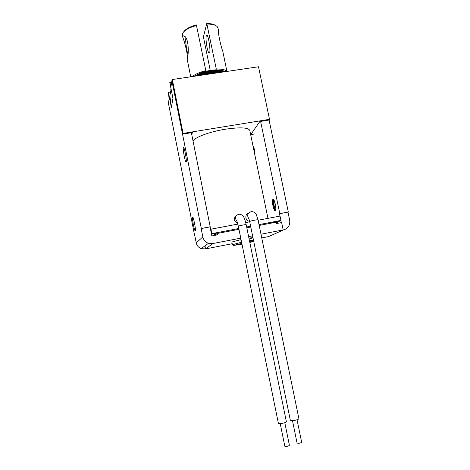 <?xml version="1.0" encoding="UTF-8"?>
<svg xmlns="http://www.w3.org/2000/svg" width="470" height="470" viewBox="0 0 470 470"><rect width="100%" height="100%" fill="white"/><g stroke="black" fill="none" stroke-linecap="round" stroke-linejoin="round"><path stroke-width="0.7" d="M174.482 91.926L182.037 129.867M216.259 234.254L215.025 234.571L216.259 234.254M276.143 222.798L276.548 222.768L276.166 222.909M238.801 228.485L211.858 233.631L210.971 229.19L210.572 229.548M211.858 233.631L211.459 233.966M276.624 222.686L280.931 220.43L280.026 216.077L258.112 220.236M249.734 221.828L245.71 222.592M237.855 224.084L210.971 229.19M280.931 220.43L259.017 224.619M250.633 226.223L246.656 226.981M182.877 134.097L183.065 133.41L172.331 79.524L172.19 80.435L182.877 134.097L192.412 132.54L191.748 134.567M183.065 133.41L269.498 119.327L268.952 120.056L259.804 121.548L250.669 134.667M172.226 80.605L171.891 80.658L171.08 85.951L169.787 82.45L172.937 98.389L171.362 107.577L169.84 95.757L171.139 89.253M170.833 89.3L171.344 91.885L171.485 90.998M172.331 79.524L258.506 66.758L269.498 119.327M178.077 151.945L168.577 103.999M277.77 221.429L272.764 222.475M218.468 232.785L213.386 233.813M267.965 218.368L249.823 130.572C248.571 127.505 240.382 127.053 225.259 129.221C209.132 131.776 193.44 137.822 193.1 141.329M297.04 419.763L301.64 442.158C300.359 443.251 298.838 443.562 297.075 443.093L297.069 443.057M248.389 213.233C244.359 214.479 245.358 221.094 249.605 221.229M249.67 221.535L249.67 221.517C249.511 221.123 258.3 219.337 258.03 219.819L298.855 418.494C299.49 419.71 290.507 421.543 290.319 420.239L290.307 420.186M284.796 422.695L289.391 445.243C288.304 446.283 286.8 446.629 284.867 446.288L284.808 446.171M236.21 215.613C233.191 218.609 233.625 221.041 237.526 222.898M238.355 226.27L238.349 226.258C238.208 225.911 246.445 224.249 246.186 224.678L286.348 421.549C286.929 422.689 278.528 424.445 278.358 423.217L278.346 423.17M259.182 225.441L276.025 222.222L276.307 223.585L281.653 222.563L283.181 229.918L282.881 230.059L283.416 229.953C288.151 228.52 290.237 225.289 289.685 220.266L287.987 212.14L288.298 211.97L269.057 119.915M205.184 248.918L201.231 248.63C198.552 247.596 196.889 245.681 196.231 242.884L202.834 236.898C203.569 240.017 205.425 242.156 208.41 243.313L212.816 243.636L205.543 248.847M194.768 235.499L196.231 242.884M205.513 248.689L204.955 245.875M211.87 236.034L210.043 226.887L201.172 228.567L210.19 226.74L191.378 132.71M202.834 236.898L201.172 228.567M213.368 243.53L212.816 243.636M261.755 237.955L268.711 236.539L283.416 229.953M279.973 216.088L279.486 213.75L287.987 212.14M281.336 222.621L280.884 220.459M279.486 213.75L288.298 211.97M212.029 235.905L217.563 234.847L217.281 233.461L238.971 229.307M214.843 235.364L216.006 234.459M171.074 106.056L168.36 92.373L170.404 92.067M169.787 82.45L171.656 82.174M168.36 92.373L169.118 98.87L168.436 103.312L194.645 235.529M213.527 243.419L240.763 238.143M248.618 236.621L252.601 235.846M260.985 234.225L283.181 229.918M250.798 227.045L246.821 227.809M260.609 121.419L279.785 213.58M272.941 205.76C272.306 202.317 272.3 200.161 272.935 199.298C274.374 197.876 276.901 209.82 275.332 210.648C274.533 210.824 273.74 209.191 272.941 205.76M253.007 145.976C254.364 148.267 255.022 151.446 254.975 155.5M171.891 80.658L201.307 228.42M205.555 248.906L232.192 243.719M184.258 156.357C183.306 151.211 183.03 148.179 183.423 147.263C184.24 146.44 186.925 160.599 186.238 162.091C185.832 162.62 185.168 160.711 184.258 156.357M193.352 224.731C192.512 220.248 192.259 217.657 192.6 216.958C193.329 216.218 195.99 229.542 195.373 230.846C194.968 231.24 194.292 229.201 193.352 224.731M240.857 240.752L241.28 240.669M249.1 238.966L253.007 237.838M252.96 237.62L248.924 238.108M241.063 239.594L231.851 242.038M254.106 148.35L255.01 153.813M273.475 199.398L273.323 199.844C273.064 201.195 273.176 203.122 273.669 205.625C274.204 208.093 274.821 209.685 275.514 210.413M274.527 201.319L275.808 208.245M273.552 199.474L274.092 205.66L275.561 210.319M253.195 146.194L253.166 146.746M205.408 72.069L205.831 70.641L196.354 24.904C189.821 26.714 185.597 29.034 183.688 31.866M210.231 70.388L203.622 37.929L203.528 36.548L206.771 23.5L216.294 69.102L215.847 70.418M207.041 47.4C205.895 40.99 205.713 36.871 206.506 35.044C208.11 33.029 211.165 52.053 209.414 53.081C208.715 53.374 207.922 51.483 207.041 47.4M196.654 25.468C189.298 27.466 184.663 30.045 182.742 33.188L182.401 35.45M205.831 70.641C199.538 72.239 195.103 74.201 192.53 76.534M182.76 36.307L183.717 35.837C189.134 37.007 188.917 55.448 187.125 58.679L187.101 58.774C188.423 58.356 185.503 43.839 182.812 37.465L182.76 36.307M215.466 25.415C213.686 24.164 210.789 23.529 206.771 23.5M226.928 71.434L222.815 51.436C220.471 45.02 217.792 31.96 218.597 30.914L218.051 28.229L217.146 26.531C215.372 24.887 212.023 24.064 207.094 24.064M226.828 71.452C225.6 69.707 222.087 68.92 216.294 69.102M187.924 54.285C186.59 50.454 185.309 40.831 185.826 38.452L185.903 38.129M254.534 133.974L250.71 134.608M249.688 241.862L252.907 241.527L249.823 242.502M241.997 244.206L233.655 245.422L241.821 243.348M249.458 240.746L253.495 240.229M232.55 244.682L241.598 242.244M258.03 219.819L256.221 214.385C256.085 214.167 255.122 211.758 251.427 211.606C247.484 212.881 246.656 215.295 248.947 218.856M246.186 224.678C244.858 218.95 244.329 218.239 243.73 217.034C242.984 216.235 243.407 214.931 239.048 214.179C235.141 215.495 234.442 217.833 236.945 221.2M276.548 222.768L277.817 221.37M273.334 222.733L272.671 222.428M217.968 233.326L218.526 232.726M215.025 234.571L213.286 233.766M210.613 229.507L210.084 226.846M248.853 218.609L248.554 218.068C248.636 218.456 248.454 216.793 249.67 221.517L290.319 420.239M297.075 443.093L292.481 420.668M236.839 220.947L238.349 226.258L278.358 423.217M284.814 446.206L280.226 423.623M216.053 69.813C207.241 70.353 200.197 72.48 194.909 76.181M224.689 71.299C219.408 68.796 202.734 71.487 195.273 76.128M225.9 71.587C219.848 69.672 205.184 71.822 196.525 75.94M225.353 71.669C217.381 70.941 208.533 72.251 198.81 75.6M223.279 71.975C216.846 71.945 209.961 72.968 202.641 75.035M216.188 73.026L211.512 73.72M201.231 248.63L208.41 243.313M273.323 199.844L273.417 199.533M182.342 35.144L182.807 37.465M187.095 58.774L190.726 76.798M206.829 34.997L206.506 35.044M184.833 36.719L183.717 35.837M232.374 244.617L231.851 242.015M252.907 241.527L253.559 240.534M233.655 245.422L232.403 244.582"/></g></svg>
